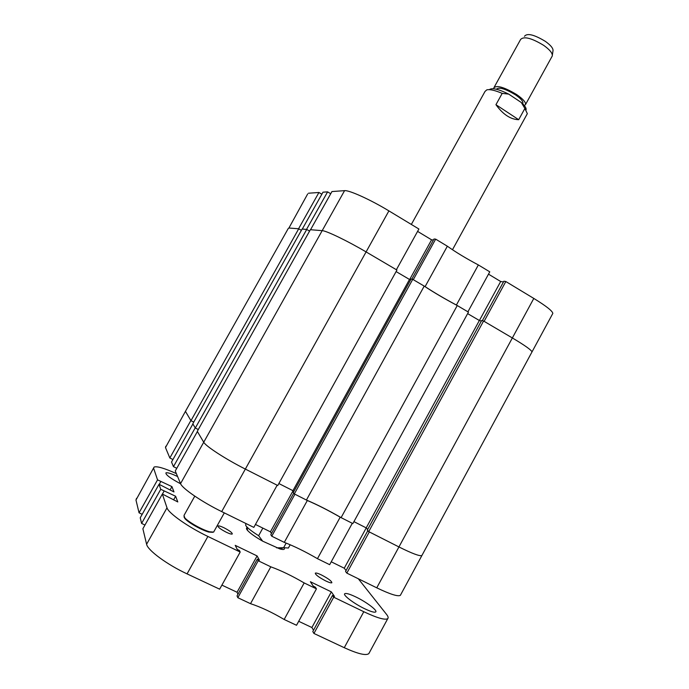 <?xml version="1.0" encoding="UTF-8"?>
<svg xmlns="http://www.w3.org/2000/svg" width="689" height="689" viewBox="0 0 689 689"><rect width="100%" height="100%" fill="white"/><g stroke="black" fill="none" stroke-linecap="round" stroke-linejoin="round"><path stroke-width="1.03" d="M435.655 239.135L447.35 246.206L425.096 286.624L413.288 279.674L435.655 239.135L433.984 239.005L411.815 279.166M478.355 264.938L489.767 271.828L467.909 311.807L456.394 305.038L478.355 264.938C466.272 258.539 455.937 252.295 447.35 246.206M503.461 281.965L500.679 281.508L488.492 274.153M400.653 594.796L400.361 595.339C397.984 596.752 390.112 594.254 376.754 587.829L398.94 546.945C412.16 553.543 419.808 556.402 421.892 555.523L422.107 555.127L421.892 555.523C419.808 556.402 412.16 553.543 398.94 546.945L512.358 337.954C524.88 345.404 531.426 350.055 532.003 351.924L532.003 351.924C531.426 350.055 524.88 345.404 512.358 337.954L484.109 321.332L505.821 281.525L503.874 281.215L482.334 320.695M505.821 281.525L533.803 298.432C546.188 306.045 552.535 311.04 552.828 313.409L552.595 313.848M307.673 193.962L288.924 228.016L298.552 228.774L318.938 192.481L308.491 193.221M318.938 192.481L321.858 194.22M327.602 191.861L322.995 192.188L302.29 229.075L306.536 229.411L327.602 191.861L330.729 193.738M344.569 190.655L331.952 191.551L310.55 229.73L322.185 230.651L310.351 229.713L197.287 431.348L203.729 442.226L197.39 431.529L175.273 470.983L180.552 483.626L203.729 442.226C205.71 446.205 225.854 459.279 245.344 469.08C225.854 459.279 205.71 446.205 203.729 442.226L322.185 230.651C326.293 230.712 347.601 240.978 366.092 251.916C347.601 240.978 326.293 230.712 322.185 230.651L344.569 190.655C349.082 190 370.596 199.741 388.906 210.886L418.903 229.015L396.382 269.726L366.092 251.916L221.703 511.6L253.828 527.395L277.159 485.211L245.344 469.08L277.762 485.521L396.942 270.062L366.092 251.916L388.906 210.886M417.594 231.383L431.581 239.824L433.45 239.97M456.394 305.038C444.31 298.552 433.881 292.42 425.096 286.624M193.747 422.107L190.965 420.686L298.725 228.791L288.924 228.016L288.26 228.481L185.797 410.696L165.481 447.557L169.838 457.978L172.939 459.529M409.688 279.493L431.581 239.824M479.398 320.514L500.679 281.508M306.416 500.042C316.725 504.382 328.283 510.239 341.098 517.628L352.854 523.588L468.451 312.126L457.255 305.537C444.396 298.681 433.381 292.205 424.226 286.107L306.416 500.042L294.332 493.918L412.728 279.346L411.1 279.019L293.256 492.575L294.332 493.918M424.226 286.107L412.728 279.346M293.747 491.688L292.928 490.671L409.507 279.458L396.106 271.578M278.856 483.532L292.928 490.671M195.314 428.024L306.734 229.428L302.109 229.058L192.808 423.787L195.314 428.024L198.294 429.548M190.965 420.686L185.642 411.695L190.87 420.523L169.838 457.978M376.754 587.829L346.834 573.119L369.295 531.917L398.94 546.945L368.727 531.632L367.323 530.142L481.663 320.514L483.575 321.022L512.358 337.954L533.803 298.432M367.702 529.453L366.212 527.877L353.913 521.633M481.378 321.04L479.355 320.497L467.633 313.616M298.725 228.791L301.386 230.341M306.734 229.428L309.576 231.091M410.73 279.7L409.507 279.458M341.098 517.628L457.255 305.537M368.727 531.632L483.575 321.022M366.212 527.877L479.355 320.497M284.178 547.85C285.057 549.564 283.653 549.934 279.958 548.961L262.664 541.166C255.507 537.067 250.529 533.553 247.721 530.625C246.352 529.1 246.111 528.162 246.981 527.808M286.159 543.087L283.618 547.703L288.381 548.022L288.657 547.514M283.618 547.703L276.59 547.841M245.732 523.407L245.758 525.561L246.688 526.723C248.97 529.152 252.949 532.141 258.633 535.697L262.836 528.093M262.664 541.166L258.633 535.697M346.834 573.119L345.559 571.474L367.823 530.668M346.067 570.552L344.25 568.21L331.237 561.793M317.457 558.676L329.661 564.679L352.286 523.295L340.194 517.172L317.457 558.676C305.391 551.674 294.332 546.239 284.281 542.364L307.328 500.507L294.926 494.22L271.759 536.206L284.281 542.364M271.759 536.206L270.811 534.698L293.729 493.169M271.475 533.501L270.407 531.83L255.455 524.458M221.703 511.6C202.023 502.014 182.103 488.38 180.552 483.626M173.456 466.642L195.211 427.852L192.903 423.95L171.527 462.035L173.456 466.642L176.78 468.296M165.481 447.557L165.799 446.265M307.328 500.507C317.164 504.701 328.128 510.256 340.194 517.172M366.238 527.912L344.25 568.21M293.04 490.818L270.407 531.83M524.467 36.302C527.154 32.891 534.104 34.579 545.335 41.349C551.028 45.457 553.56 48.712 552.948 51.115L552.363 55.103M551.88 56.687L552.285 55.955C552.681 53.286 549.831 49.763 543.716 45.379C531.572 38.016 523.864 36.043 520.608 39.462L494.228 87.124M522.624 103.617L522.917 103.092C523.089 101.137 520.6 98.372 515.432 94.815C505.261 88.726 498.939 86.857 496.485 89.208L496.459 89.26M524.363 105.606L525.569 104.47C525.793 102.127 522.805 98.811 516.604 94.531C504.374 87.219 496.786 84.98 493.849 87.804L493.884 88.778M526.887 114.469L527.335 113.668L524.88 108.457L518.688 119.705C510.575 119.438 502.987 114.434 495.942 104.694L502.195 93.377C495.055 90.345 489.931 89.165 486.822 89.846L485.03 91.422L411.342 224.442M489.354 89.656C491.98 87.581 498.431 89.062 508.697 94.109L521.323 102.515C524.984 105.805 526.551 108.268 526.034 109.904M502.195 93.377L508.697 94.109M521.323 102.515L524.88 108.457M495.942 104.694L518.688 119.705M226.25 532.209C220.609 529.255 217.87 527.18 218.025 525.983C218.818 525.655 220.833 526.267 224.063 527.8C229.652 530.728 232.382 532.795 232.262 534.009C231.495 534.345 229.489 533.742 226.25 532.209M325.673 580.905C318.843 577.304 315.39 574.712 315.312 573.136C316.053 572.748 318.129 573.369 321.53 574.996C328.291 578.562 331.736 581.137 331.857 582.748C331.151 583.144 329.084 582.524 325.673 580.905M364.722 608.766C354.112 603.728 342.588 594.995 344.75 593.72C346.059 592.971 349.771 594.056 355.877 596.967C366.221 601.893 377.736 610.523 375.729 611.935C374.515 612.719 370.846 611.66 364.722 608.766M180.647 483.824C170.381 478.321 165.481 474.661 165.946 472.843C167.453 472.353 171.328 473.584 177.581 476.53M369.244 652.871L368.839 653.62C366.023 655.842 357.832 653.87 344.267 647.703L363.792 611.72L333.7 597.191L332.494 595.442L334.484 596.407L331.34 591.877L310.369 581.723L313.288 586.158L315.304 587.131L316.44 588.854L304.176 582.937L284.161 619.471L296.528 625.276L316.44 588.854M333.7 597.191L313.934 633.458L344.267 647.703M313.934 633.458L312.806 631.537L332.494 595.442M313.512 630.254L311.893 627.515L298.699 621.297M250.52 603.676L270.811 566.823L258.22 560.751L237.826 597.707L250.52 603.676C260.881 607.078 272.095 612.34 284.161 619.471M237.826 597.707L237.033 595.916L257.333 559.124L259.417 560.131L257.1 555.937L237.059 592.256L237.946 594.254M221.892 585.116L237.059 592.256M187.072 573.877L219.653 589.173L240.194 552.044L207.889 536.447L187.072 573.877C167.1 564.627 147.532 550.166 146.602 544.258L167.005 507.819L162.346 494.039L177.805 501.945L175.626 496.244L173.585 499.887M162.346 494.039L142.881 528.756L146.602 544.258M175.626 496.244L160.744 489.302L159.038 484.281L140.237 517.784L141.598 523.425L144.966 525.035M176.358 473.601C164.438 468.21 157.023 466.031 154.121 467.047L135.974 500.033L139.049 512.805L142.184 514.313M135.974 500.033L136.534 498.319M159.038 484.281L173.981 491.946L171.949 486.623L157.548 479.863L153.707 468.503M167.005 507.819C168.314 513.029 188.088 526.999 207.889 536.447M240.194 552.044L239.384 550.451L237.274 549.434L235.216 545.344L257.1 555.937M258.22 560.751L257.333 559.124M270.811 566.823C280.983 570.509 292.102 575.883 304.176 582.937M363.792 611.72C377.227 618.042 385.229 620.333 387.786 618.593C388.536 617.792 388.114 616.379 386.503 614.338L358.306 578.76M160.744 489.302L141.598 523.425M157.548 479.863L139.049 512.805M331.34 591.877L311.893 627.515M164.154 490.973L162.415 494.073M171.949 486.623L170.045 490.017M160.847 481.49L159.228 484.376M212.755 532.313L208.784 532.08C204.581 530.849 199.689 528.618 194.109 525.388C189.845 522.856 186.831 520.643 185.048 518.765L183.972 516.819M194.78 496.14L183.989 515.458L184.824 517.921C186.676 519.876 189.828 522.176 194.264 524.82C200.086 528.179 205.176 530.504 209.551 531.796L213.633 532.089L213.909 531.589M400.361 595.339L552.828 313.409M279.958 548.961L283.515 547.712M290.181 544.749L288.381 548.022M247.721 530.625L246.688 526.723M452.475 249.728L527.335 113.668M552.285 55.955L525.569 104.47M522.917 103.092L522.589 103.686M368.839 653.62L387.786 618.593M208.784 532.08L209.551 531.796M224.313 512.874L213.633 532.089M185.048 518.765L184.824 517.921"/></g></svg>
